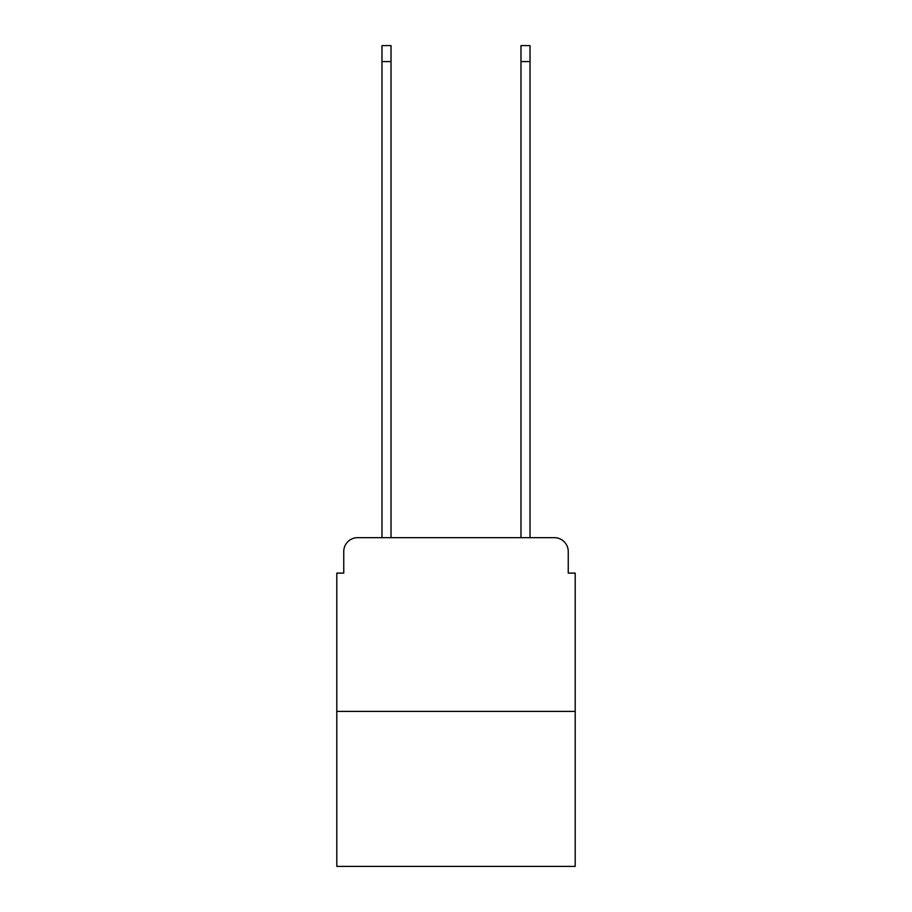 <?xml version="1.0" encoding="UTF-8"?>
<svg xmlns="http://www.w3.org/2000/svg" width="912" height="912" viewBox="0 0 912 912"><rect width="100%" height="100%" fill="white"/><g stroke="black" fill="none" stroke-linecap="round" stroke-linejoin="round"><path stroke-width="1.37" d="M343.756 551.566L343.756 573.112L343.756 551.566A13.897 13.897 0 0 1 357.652 537.658L381.98 537.658L381.98 45.6L391.02 45.6L391.02 537.658L401.793 537.658M575.198 711.417L336.802 711.417L336.802 866.4L575.198 866.4L575.198 573.112L568.244 573.112L568.244 551.566A13.897 13.897 0 0 0 554.348 537.658L357.652 537.658M336.802 711.417L336.802 573.112L343.756 573.112M510.207 537.658L520.98 537.658L520.98 45.6L530.02 45.6L530.02 537.658L554.348 537.658M568.244 573.112L568.244 551.566M381.98 61.583L391.02 61.583M530.02 61.583L520.98 61.583"/></g></svg>
